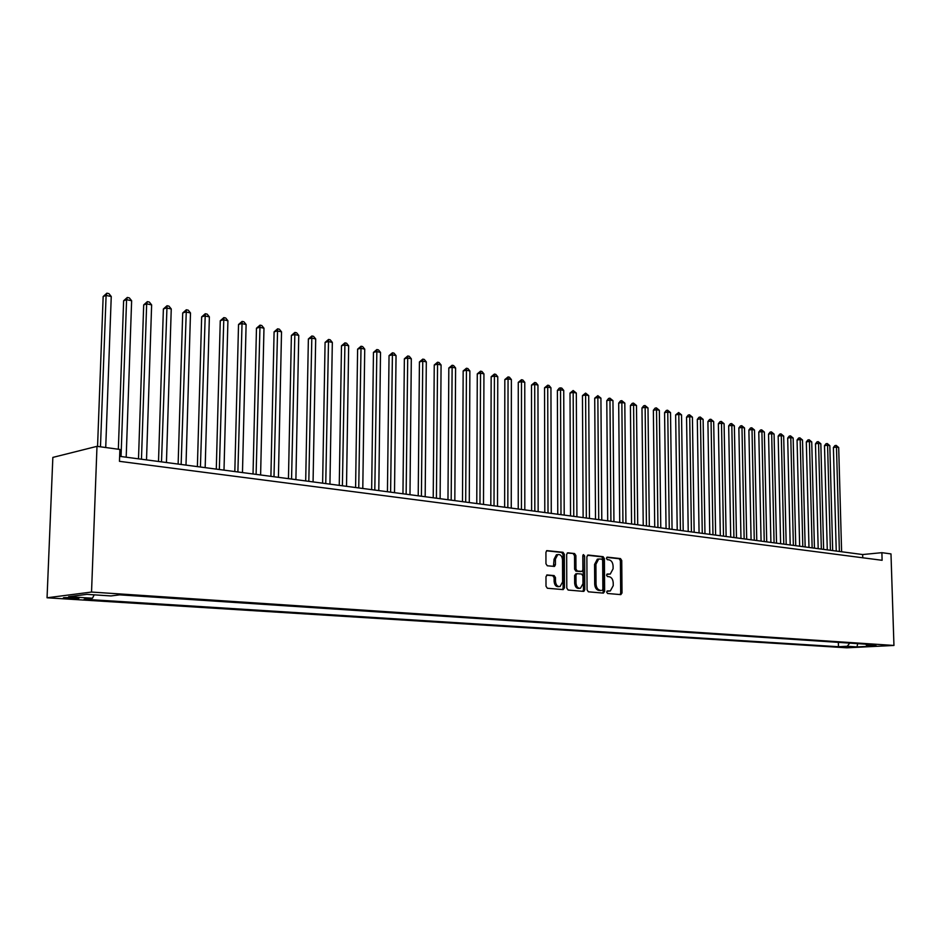 <?xml version="1.0" encoding="UTF-8"?>
<svg xmlns="http://www.w3.org/2000/svg" width="941" height="941" viewBox="0 0 941 941"><rect width="100%" height="100%" fill="white"/><g stroke="black" fill="none" stroke-linecap="round" stroke-linejoin="round"><path stroke-width="1.41" d="M606.686 592.124L607.58 593.477L620.813 594.63L622.025 592.936L621.742 560.518L620.495 558.589L607.31 557.143L606.439 558.307L607.321 559.672L609.039 559.86C611.462 560.471 612.814 562.542 613.085 566.07L613.097 568.787L610.274 574.057L607.18 574.034L606.569 575.198L607.451 576.551L609.168 576.715C611.603 577.303 612.944 579.374 613.214 582.902L613.238 585.631L610.309 590.972L607.333 590.948L606.686 592.124M67.423 598.511L78.268 598.452C79.926 598.135 78.832 597.841 74.974 597.559L64.094 597.617C62.424 597.923 63.529 598.229 67.423 598.511M547.333 574.927L545.98 576.692L546.003 586.231L547.356 588.243L563.153 589.607L564.471 587.854L564.353 554.296L563.024 552.285L546.803 550.626L545.933 552.296L545.956 563.777L547.309 565.788L554.52 566.411L555.425 564.729L555.413 559.072L557.754 554.614C560.471 554.202 562.059 555.931 562.518 559.813L562.6 581.938L560.083 586.514C557.425 586.808 555.896 585.067 555.472 581.291L555.461 577.574L554.12 575.574L546.956 574.963M893.95 645.455L890.986 553.908L881.882 552.673L882.117 560.295L119.46 461.325L119.883 449.445L96.994 446.34L91.536 592.054L893.95 645.455L846.876 647.808L47.05 597.782L91.536 592.054M587.066 589.842L588.36 591.807L603.393 593.112L604.64 591.395L604.404 558.636L603.134 556.684L588.149 555.037L586.866 556.731L587.066 589.842M583.491 591.383L568.117 590.042L566.788 588.066L566.658 554.543L567.517 552.885M567.964 552.826L574.575 553.555L575.88 555.543L575.951 569.034L577.256 571.022L581.997 571.399L582.891 569.728L582.808 555.743L583.42 554.59L584.62 555.943L584.808 589.654L583.867 591.348M851.805 646.879L841.336 646.949L851.805 646.879M94.206 594.841L92.465 598.217L84.137 599.252L838.466 646.726L847.276 646.279L849.699 643.115M92.465 598.217L68.611 596.7L86.948 594.359L110.967 595.935L119.683 594.853L875.73 644.832L866.673 645.303L876.353 645.926L857.004 646.902L847.276 646.279M96.994 446.34L52.849 457.408L47.05 597.782M881.882 552.673L862.662 554.543L119.636 456.338M862.756 557.79L862.662 554.543M838.349 642.362L838.466 646.726M865.649 644.173L866.673 645.303M857.674 643.644L857.004 646.902M607.051 591.124L608.898 591.113M608.886 574.21L606.898 574.222M620.072 594.559L620.684 593.053L620.401 560.66L619.154 558.731L606.745 557.378M602.663 593.053L603.287 591.524L603.052 558.778L601.781 556.837L587.443 555.261M601.981 590.43L602.863 589.231L602.652 560.448L601.769 559.072L598.688 559.025L595.924 564.282L596.041 584.043C596.323 587.619 597.688 589.701 600.146 590.266L600.852 590.536M600.629 590.56L598.794 590.395C596.335 589.819 594.971 587.749 594.7 584.173L594.571 564.424L597.335 559.177L598.641 559.036M567.247 553.049L574.575 553.555M580.621 571.552L575.904 571.163L574.598 569.176L574.539 555.696L573.222 553.708M582.808 591.324L583.455 589.772L582.95 555.072M576.01 583.079C576.421 586.772 577.903 588.49 580.468 588.243L582.961 583.714L582.926 575.998L581.62 574.034L576.88 573.657L575.974 575.339L576.01 583.079L574.657 583.208C575.069 586.902 576.551 588.619 579.115 588.372L579.444 588.337M574.657 583.208L574.622 575.469L575.951 573.751M558.954 586.619L558.731 586.643C556.072 586.937 554.543 585.196 554.12 581.42L554.108 577.715L552.767 575.716L546.639 575.127M557.719 554.625L556.402 554.767L554.061 559.225L555.413 559.072M553.449 566.411L554.061 559.225M562.459 589.548L563.118 587.984L563 554.449L561.671 552.438L546.533 550.791M841.607 551.767L838.69 447.504L836.478 447.046L833.397 447.516L836.243 551.05M833.397 447.516L834.926 445.599L836.161 445.399L836.478 447.046L839.384 551.473M836.161 445.399L838.69 447.504M832.679 550.579L829.821 445.658L827.586 445.199L824.492 445.681L827.28 549.873M824.492 445.681L826.033 443.74L827.268 443.552L827.586 445.199L830.421 550.285M827.268 443.552L829.821 445.658M823.622 549.391L820.834 443.787L818.564 443.317L815.471 443.811L818.188 548.662M815.471 443.811L817.023 441.858L818.258 441.67L818.564 443.317L821.34 549.085M818.258 441.67L820.834 443.787M814.447 548.168L811.73 441.905L809.425 441.423L806.319 441.917L808.978 547.45M806.319 441.917L807.896 439.965L809.142 439.765L809.425 441.423L812.142 547.862M809.142 439.765L811.73 441.905M805.155 546.944L802.497 439.988L800.179 439.506L797.062 440L799.65 546.215M797.062 440L798.65 438.035L799.885 437.836L800.179 439.506L802.814 546.639M799.885 437.836L802.497 439.988M795.733 545.698L793.157 438.047L790.793 437.553L787.688 438.071L790.193 544.968M787.688 438.071L789.276 436.083L790.522 435.871L790.793 437.553L793.369 545.392M790.522 435.871L793.157 438.047M786.194 544.439L783.677 436.083L781.289 435.589L778.172 436.095L780.618 543.698M778.172 436.095L779.783 434.107L781.03 433.895L781.289 435.589L783.794 544.121M781.03 433.895L783.677 436.083M776.525 543.157L774.078 434.083L771.667 433.589L768.538 434.107L770.902 542.416M768.538 434.107L770.161 432.095L771.408 431.884L771.667 433.589L774.078 542.839M771.408 431.884L774.078 434.083M766.715 541.863L764.363 432.072L761.904 431.566L758.775 432.084L761.069 541.122M758.775 432.084L760.41 430.061L761.657 429.849L761.904 431.566L764.245 541.534M761.657 429.849L764.363 432.072M756.776 540.546L754.494 430.025L752.012 429.508L748.883 430.037L751.083 539.793M748.883 430.037L750.518 428.002L751.777 427.79L752.012 429.508L754.27 540.216M751.777 427.79L754.494 430.025M746.695 539.217L744.507 427.943L741.978 427.426L738.85 427.967L740.967 538.464M738.85 427.967L740.508 425.92L741.755 425.697L741.978 427.426L744.155 538.887M741.755 425.697L744.507 427.943M736.485 537.864L734.368 425.85L731.816 425.32L728.675 425.861L730.71 537.111M728.675 425.861L730.345 423.803L731.604 423.579L731.816 425.32L733.909 537.523M731.604 423.579L734.368 425.85M726.123 536.499L724.1 423.709L721.512 423.179L718.359 423.732L720.312 535.735M718.359 423.732L720.041 421.65L721.3 421.427L721.512 423.179L723.511 536.158M721.3 421.427L724.1 423.709M715.619 535.111L713.678 421.556L711.055 421.003L707.903 421.568L709.773 534.335M707.903 421.568L709.608 419.474L710.867 419.251L711.055 421.003L712.972 534.759M710.867 419.251L713.678 421.556M704.962 533.7L703.115 419.357L700.457 418.804L697.305 419.38L699.069 532.924M697.305 419.38L699.01 417.275L700.28 417.039L700.457 418.804L702.268 533.347M700.28 417.039L703.115 419.357M694.152 532.277L692.411 417.134L689.706 416.569L686.554 417.157L688.224 531.489M686.554 417.157L688.283 415.04L689.541 414.805L689.706 416.569L691.423 531.912M689.541 414.805L692.411 417.134M683.19 530.83L681.543 414.875L678.802 414.311L675.65 414.899L677.214 530.03M675.65 414.899L678.649 412.523L678.802 414.311L680.425 530.453M678.649 412.523L681.543 414.875M672.062 529.36L670.521 412.593L667.745 412.017L664.581 412.617L666.052 528.56M664.581 412.617L666.334 410.464L667.604 410.217L667.745 412.017L669.263 528.983M667.604 410.217L670.521 412.593M660.782 527.866L659.347 410.276L656.524 409.688L653.36 410.288L654.724 527.066M653.36 410.288L655.124 408.123L656.395 407.888L656.524 409.688L657.935 527.489M656.395 407.888L659.347 410.276M649.325 526.348L647.996 407.924L645.138 407.324L641.974 407.935L643.232 525.548M641.974 407.935L643.762 405.759L645.02 405.512L645.138 407.324L646.443 525.972M645.02 405.512L647.996 407.924M637.716 524.819L636.492 405.524L633.587 404.924L630.423 405.547L631.564 523.996M630.423 405.547L632.223 403.348L633.481 403.101L633.587 404.924L634.775 524.431M633.481 403.101L636.492 405.524M625.918 523.255L624.812 403.101L621.86 402.489L618.696 403.124L619.731 522.431M618.696 403.124L620.507 400.913L621.778 400.654L621.86 402.489L622.942 522.867M621.778 400.654L624.812 403.101M613.944 521.667L612.956 400.643L609.968 400.019L606.792 400.666L607.71 520.844M606.792 400.666L608.627 398.431L609.897 398.172L609.968 400.019L610.921 521.279M609.897 398.172L612.956 400.643M601.793 520.067L600.923 398.149L597.888 397.514L594.724 398.172L595.512 519.232M594.724 398.172L597.841 395.655L598.723 519.655M597.841 395.655L600.923 398.149M589.454 518.432L588.713 395.608L585.631 394.973L582.455 395.632L583.126 517.597M582.455 395.632L585.596 393.103L586.337 518.02M585.596 393.103L588.713 395.608M576.915 516.774L576.315 393.032L573.187 392.385L570.011 393.056L570.54 515.939M570.011 393.056L573.163 390.515L573.763 516.362M573.163 390.515L576.315 393.032M564.2 515.092L563.73 390.421L560.554 389.762L557.378 390.444L557.766 514.245M557.378 390.444L559.272 388.151L560.542 387.88L560.989 514.668M560.542 387.88L561.812 388.139L563.73 390.421M551.273 513.386L550.944 387.774L547.709 387.104L544.545 387.798L544.792 512.539M544.545 387.798L547.721 385.198L548.015 512.963M547.721 385.198L549.015 385.469L550.944 387.774M538.146 511.657L537.958 385.081L534.676 384.399L531.5 385.092L531.618 510.787M531.5 385.092L534.711 382.481L534.829 511.222M534.711 382.481L536.017 382.764L537.958 385.081M524.807 509.893L524.772 382.34L521.443 381.646L518.268 382.364L518.232 509.022M518.268 382.364L521.49 379.729L521.443 509.446M521.49 379.729L522.82 379.999L524.772 382.34M511.257 508.105L511.375 379.552L507.987 378.858L504.823 379.576L504.635 507.223M504.823 379.576L508.058 376.918L507.834 507.646M508.058 376.918L509.41 377.2L511.375 379.552M497.495 506.282L497.765 376.729L494.331 376.024L491.155 376.753L490.814 505.399M491.155 376.753L494.413 374.071L494.013 505.823M494.413 374.071L495.789 374.365L497.765 376.729M483.498 504.435L483.933 373.859L480.439 373.142L477.275 373.883L476.769 503.541M477.275 373.883L480.545 371.177L479.969 503.964M480.545 371.177L481.945 371.472L483.933 373.859M469.277 502.553L469.877 370.942L466.324 370.213L463.16 370.966L462.49 501.659M463.16 370.966L466.454 368.237L465.689 502.082M466.454 368.237L467.877 368.543L469.877 370.942M454.821 500.636L455.597 367.978L451.986 367.225L448.822 368.002L447.975 499.742M448.822 368.002L452.139 365.249L451.174 500.153M452.139 365.249L453.574 365.555L455.597 367.978M440.117 498.695L441.07 364.967L437.412 364.202L434.248 364.99L433.225 497.789M434.248 364.99L437.577 362.214L436.412 498.212M437.577 362.214L439.047 362.52L441.07 364.967M425.179 496.719L426.308 361.897L422.58 361.132L419.427 361.92L418.216 495.801M419.427 361.92L422.78 359.121L421.403 496.225M422.78 359.121L424.273 359.438L426.308 361.897M409.982 494.719L411.311 358.792L407.512 358.003L404.371 358.815L402.96 493.79M404.371 358.815L407.735 355.98L406.136 494.201M407.735 355.98L409.253 356.298L411.311 358.792M394.514 492.672L396.043 355.616L392.185 354.816L389.045 355.639L387.445 491.731M389.045 355.639L392.432 352.793L390.609 492.155M392.432 352.793L393.973 353.11L396.043 355.616M378.788 490.59L380.517 352.393L376.6 351.581L373.459 352.416L371.66 489.649M373.459 352.416L376.87 349.546L374.812 490.073M376.87 349.546L378.435 349.876L380.517 352.393M362.791 488.473L364.732 349.123L360.744 348.288L357.615 349.146L355.592 487.532M357.615 349.146L361.038 346.241L358.744 487.944M361.038 346.241L362.626 346.57L364.732 349.123M346.511 486.321L348.664 345.782L344.606 344.947L341.489 345.806L339.254 485.368M341.489 345.806L344.935 342.877L342.395 485.779M344.935 342.877L346.559 343.218L348.664 345.782M329.938 484.133L332.326 342.395L328.197 341.536L325.08 342.418L322.622 483.168M325.08 342.418L328.538 339.454L325.751 483.58M328.538 339.454L330.197 339.807L332.326 342.395M313.071 481.91L315.694 338.936L311.483 338.066L308.377 338.96L305.696 480.933M308.377 338.96L311.859 335.972L308.813 481.345M311.859 335.972L313.541 336.325L315.694 338.936M295.897 479.639L298.756 335.419L294.474 334.537L291.392 335.455L288.452 478.651M291.392 335.455L294.886 332.432L291.557 479.063M294.886 332.432L296.603 332.785L298.756 335.419M278.418 477.322L281.524 331.844L277.172 330.938L274.09 331.879L270.902 476.334M274.09 331.879L277.607 328.821L273.996 476.746M277.607 328.821L279.348 329.185L281.524 331.844M260.61 474.97L263.974 328.209L259.54 327.28L256.47 328.233L253.035 473.97M256.47 328.233L260.01 325.151L256.105 474.382M260.01 325.151L261.786 325.527L263.974 328.209M242.472 472.57L246.107 324.492L241.59 323.563L238.532 324.527L234.827 471.57M238.532 324.527L242.096 321.41L237.885 471.97M242.096 321.41L243.907 321.787L246.107 324.492M224.005 470.135L227.91 320.716L223.311 319.764L220.265 320.74L216.289 469.112M220.265 320.74L223.852 317.611L219.335 469.512M223.852 317.611L225.687 317.987L227.91 320.716M205.173 467.642L209.373 316.87L204.691 315.894L201.656 316.894L197.387 466.618M201.656 316.894L205.267 313.729L200.421 467.018M205.267 313.729L207.138 314.118L209.373 316.87M186 465.113L190.494 312.953L185.718 311.965L182.707 312.977L178.131 464.078M182.707 312.977L186.33 309.777L181.143 464.466M186.33 309.777L188.235 310.177L190.494 312.953M166.439 462.525L171.25 308.954L166.381 307.942L163.381 308.989L158.511 461.478M163.381 308.989L167.028 305.743L161.499 461.878M167.028 305.743L168.98 306.154L171.25 308.954M146.514 459.89L151.63 304.884L146.667 303.861L143.691 304.908L138.503 458.832M143.691 304.908L147.361 301.638L146.667 303.861L141.468 459.232M147.361 301.638L149.348 302.061L151.63 304.884M126.188 457.208L131.634 300.732L126.576 299.685L123.624 300.767L118.343 449.233M123.624 300.767L127.306 297.462L126.576 299.685L121.048 456.526M127.306 297.462L129.329 297.885L131.634 300.732M105.721 447.528L111.25 296.509L106.098 295.439L103.157 296.533L97.558 446.422M103.157 296.533L106.874 293.192L106.098 295.439L100.475 446.81M106.874 293.192L108.933 293.627L111.25 296.509M607.933 591.207L609.286 591.077M607.804 574.316L609.156 574.175M619.154 558.731L620.495 558.589M620.401 560.66L621.742 560.518M620.684 593.053L622.025 592.936M601.781 556.837L603.134 556.684M603.052 558.778L604.404 558.636M603.287 591.524L604.64 591.395M594.571 564.424L595.924 564.282M594.7 584.173L596.041 584.043M598.794 590.395L600.146 590.266M574.539 555.696L575.88 555.543M574.598 569.176L575.951 569.034M575.904 571.163L577.256 571.022M580.256 571.587L581.609 571.446M583.267 556.084L584.62 555.943M583.455 589.772L584.808 589.654M574.622 575.469L575.974 575.339M552.767 575.716L554.12 575.574M554.108 577.715L555.461 577.574M554.12 581.42L555.472 581.291M554.073 564.882L555.425 564.729M561.671 552.438L563.024 552.285M563 554.449L564.353 554.296M563.118 587.984L564.471 587.854M597.335 559.177L598.688 559.025M556.402 554.767L557.754 554.614"/></g></svg>

